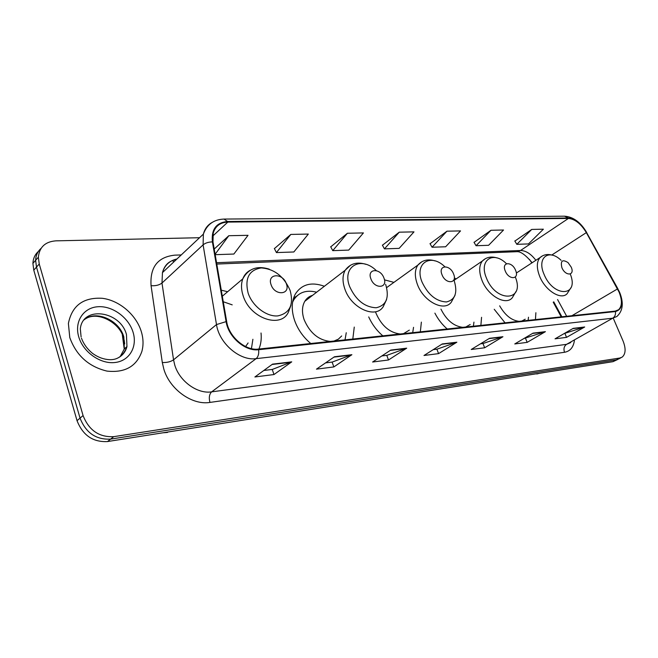 <?xml version="1.0" encoding="UTF-8"?>
<svg xmlns="http://www.w3.org/2000/svg" width="658" height="658" viewBox="0 0 658 658"><rect width="100%" height="100%" fill="white"/><g stroke="black" fill="none" stroke-linecap="round" stroke-linejoin="round"><path stroke-width="0.99" d="M227.627 291.724L221.269 290.17M324.378 286.255C311.456 281.649 301.792 284.215 295.393 293.962C291.461 301.306 291.198 310.148 294.62 320.504C297.901 329.568 303.289 337.233 310.765 343.509M393.936 282.364L384.461 279.847M456.208 278.869L454.308 277.997M531.829 262.929L529.501 259.466M561.2 316.852L553.222 302.186M258.923 349.028C260.93 344.2 261.637 338.862 261.029 332.997M368.719 316.901C372.058 324.336 376.763 330.645 382.833 335.843M420.339 331.846L421.367 322.124M352.811 339.034L354.267 327.084M434.889 313.134C438.072 319.327 442.176 324.608 447.21 328.992M480.875 325.406L481.566 317.304M494.232 309.285L505.056 322.831M535.439 319.599L535.883 312.723M38.361 251.463C34.964 254.523 33.147 258.495 32.908 263.397L33.78 270.158L77.035 420.676C82.818 435.333 92.967 442.299 107.484 441.559L613.001 361.67L617.566 359.548M199.538 237.719L55.905 240.844C45.262 241.651 39.414 247.104 38.353 257.212L39.241 264.006L83.073 415.568C88.92 430.332 99.136 437.364 113.719 436.665L619.869 358.018L616.423 359.852L618.775 358.906L616.423 359.852L110.593 439.125L616.423 359.852L613.001 361.67M83.073 415.568L80.046 418.134C85.853 432.841 96.035 439.84 110.593 439.125C96.035 439.84 85.853 432.841 80.046 418.134L36.503 267.099L80.046 418.134L77.035 420.676M41.084 248.346C37.679 251.414 35.853 255.403 35.622 260.313L36.503 267.099L35.622 260.313C35.853 255.403 37.679 251.414 41.084 248.346M141.264 331.443C136.124 314.763 119.46 300.451 102.319 298.296C83.295 297.194 71.985 305.592 68.391 323.481L69.781 337.57C76.295 355.501 88.69 366.679 106.966 371.096C124.921 373.012 136.56 366.44 141.889 351.38C143.592 345.055 143.386 338.409 141.264 331.443C136.124 314.763 119.46 300.451 102.319 298.296C83.295 297.194 71.985 305.592 68.391 323.481L69.781 337.57C76.295 355.501 88.69 366.679 106.966 371.096C124.921 373.012 136.56 366.44 141.889 351.38C143.592 345.055 143.386 338.409 141.264 331.443M619.038 292.004C622.312 300.171 622.172 306.077 618.627 309.712L615.263 311.102L258.413 349.085C245.467 350.953 228.877 336.748 226.689 321.696L212.986 241.971L213.225 233.113C215.363 226.081 220.224 222.404 227.816 222.091L568.422 218.44C575.018 219.056 580.989 223.778 586.336 232.619L619.038 292.004M619.326 291.971L586.591 232.537C581.113 223.481 574.993 218.637 568.232 218.004L227.61 221.507C216.276 222.511 211.21 229.305 212.402 241.881L226.097 321.63C228.334 337.069 245.36 351.627 258.619 349.711L615.46 311.555C622.172 309.63 623.463 303.108 619.326 291.971M272.527 364.145L254.893 376.968L273.983 374.542L291.733 361.859L272.527 364.145M263.825 370.479L272.354 369.426L291.733 361.859M272.248 369.442L273.983 374.542M334.429 356.776L316.465 369.146L333.845 366.934L351.882 354.703L334.429 356.776M325.57 362.879L332.224 362.065L351.882 354.703M332.117 362.073L333.845 366.934M390.77 350.072L372.609 362.015L388.491 359.992L406.702 348.172L390.77 350.072M381.813 355.962L386.888 355.336L406.702 348.172M386.781 355.353L388.491 359.992M573.217 328.358L555.039 338.829L566.546 337.373L584.682 326.993L573.217 328.358M564.268 333.516L584.682 326.993M564.901 333.433L566.546 337.373M533.021 333.137L514.77 343.945L527.173 342.374L545.408 331.665L533.021 333.137M524.031 338.467L545.408 331.665M525.512 338.286L527.173 342.374M489.511 338.319L471.227 349.48L484.65 347.778L502.934 336.723L489.511 338.319M480.496 343.821L483.079 343.501L502.934 336.723M482.972 343.517L484.65 347.778M442.266 343.945L423.999 355.484L438.582 353.626L456.858 342.209L442.266 343.945M433.26 349.628L436.986 349.176L456.858 342.209M436.879 349.184L438.582 353.626M619.869 358.018L622.221 357.08C625.742 353.914 626.013 348.534 623.044 340.943L613.371 318.464M290.82 234.429L276.418 252.582L293.838 251.981L308.331 234.067L290.82 234.429L274.402 248.601M215.174 254.687L233.87 254.046L248.033 235.317L228.82 235.712L214.204 249.045M446.963 231.188L432.059 247.235L445.622 246.775L460.534 230.909L446.963 231.188L430.061 243.74M490.983 230.275L476.055 245.73L488.606 245.294L503.535 230.012L490.983 230.275L474.064 242.358M531.738 229.428L516.818 244.324L528.473 243.929L543.376 229.19L531.738 229.428L514.852 241.083M347.408 233.253L332.751 250.649L348.724 250.098L363.43 232.924L347.408 233.253L330.744 246.84M399.266 232.175L384.453 248.872L399.143 248.37L413.989 231.871L399.266 232.175L382.446 245.228M384.453 248.872L382.38 245.105M432.059 247.235L429.995 243.624M476.055 245.73L473.999 242.251M516.818 244.324L514.786 240.976M332.751 250.649L330.67 246.717M276.418 252.582L274.337 248.469M228.82 235.712L215.1 254.276M561.891 267.658C565.419 276.492 575.158 275.809 571.202 267.107L568.035 262.6C562.368 259.071 560.32 260.757 561.891 267.658M499.661 305.838C505.13 315.33 511.611 320.495 519.113 321.334M521.81 321.046L525.216 319.204M528.127 320.372L528.489 317.222M505.254 270.973C508.823 280.3 519.664 279.551 515.609 270.364C512.113 261.177 501.24 261.695 505.254 270.973M440.942 309.112C446.502 320.199 453.79 326.269 462.796 327.33M465.782 327.01L470.199 324.501M473.39 326.204L473.949 322.124M441.995 274.682C445.606 284.569 457.746 283.721 453.584 273.999C450.064 264.269 437.899 264.853 441.995 274.682M375.611 312.048L376.08 313.389C381.632 325.875 389.676 332.742 400.22 333.993M403.543 333.639L409.334 330.127M412.698 332.66L413.545 327.322M370.89 278.844C374.517 289.356 388.212 288.41 383.959 278.079C380.423 267.74 366.712 268.398 370.89 278.844M312.55 295.352C309.202 296.314 306.62 298.304 304.786 301.323C301.964 306.365 301.742 312.484 304.128 319.673C309.828 332.915 318.546 340.17 330.275 341.436M334.001 341.041L338.335 339.183L341.683 335.958M345.022 339.865L346.256 332.726M307.944 298.888L306.357 299.168M297.284 295.582L293.123 299.67M316.63 292.218C306.365 289.627 298.716 292.234 293.657 300.048L292.596 302.178M309.614 296.561L310.831 296.668M271.08 284.692C274.699 296.092 290.721 294.973 286.362 283.795C282.858 272.609 266.835 273.374 271.08 284.692M245.59 346.552L248.107 342.966M251.438 348.625L252.894 339.273M232.208 304.86L223.259 301.742M538.622 373.423L169.196 431.804M107.484 441.559L113.719 436.665M33.78 270.158L39.241 264.006M124.181 340.063L124.699 343.937M574.401 340.515C573.422 347.342 570.132 351.265 564.515 352.285L209.951 402.416C208.734 397.695 209.302 394.175 211.646 391.864L566.563 344.34L570.757 342.571M209.951 402.416C192.268 405.46 169.739 389.454 163.834 369.138L162.312 362.533L151.069 285.687C149.859 267.164 157.747 256.982 174.724 255.156L181.246 254.934M226.097 321.63L216.498 324.567L173.548 359.827L174.773 365.108C179.552 381.336 197.474 394.175 211.646 391.864L256.126 358.651C239.973 361.119 219.147 343.394 216.498 324.567L203.1 244.85L203.371 234.116C204.786 228.729 207.763 224.806 212.295 222.346M619.499 292.029L617.772 288.829M586.73 232.537C580.685 222.297 573.307 216.852 564.589 216.186L568.232 218.004M227.61 221.507L223.983 219.073C213.776 219.484 206.908 224.501 203.371 234.116L162.46 272.618L161.983 283.03L173.548 359.827C170.702 361.777 166.959 362.673 162.312 362.533M212.402 241.881C208.438 242.012 205.337 242.999 203.1 244.85L161.983 283.03C159.252 285.12 155.617 286.008 151.069 285.687M617.895 288.796L586.591 232.537M258.619 349.711C259.071 353.815 258.24 356.792 256.126 358.651L612.721 318.201C614.893 316.769 615.806 314.557 615.46 311.555M619.696 292.481C623.874 303.017 622.92 311.028 616.842 316.498L612.721 318.201L566.563 344.34C564.07 346.157 563.388 348.806 564.515 352.285M176.969 258.964C169.517 260.658 164.681 265.207 162.46 272.618C164.525 265.018 169.131 260.683 176.262 259.622M227.816 222.091L212.715 236.107M617.517 288.928L571.917 315.717M586.336 232.619L551.791 255.016M566.686 316.276L557.573 299.538M535.883 260.288C530.99 253.889 525.882 250.624 520.568 250.484L216.548 262.715M568.422 218.44L520.568 250.484L517.122 251.677L216.786 264.064M173.654 262.081L172.75 260.519M441.781 344.249L456.183 342.53M489.034 338.615L502.26 337.036M532.544 333.425L544.734 331.969M572.74 328.63L584.016 327.289M390.293 350.385L406.027 348.51M333.96 357.105L351.216 355.049M272.067 364.483L291.075 362.221M561.118 260.346C548.871 248.313 536.615 257.632 544.018 274.23C553.329 297.803 579.575 296.881 570.272 274.032M542.315 255.937L539.996 257.607C536.574 261.769 536.467 268.003 539.667 276.327C545.219 290.515 560.937 300.361 567.064 293.772L571.07 287.521M506.471 263.71C493.303 250.361 478.654 260.025 486.385 277.915C495.992 303.174 525.397 301.463 515.321 277.051M485.39 258.66L482.355 261.004C478.991 265.519 478.835 271.894 481.895 280.119C487.685 295.598 505.525 305.871 512.187 297.909L516.16 291.247M444.833 266.729C430.71 252.853 414.17 263.184 422.025 282.019C428.054 294.751 436.172 301.397 446.387 301.956C455.394 299.793 457.919 292.465 453.962 279.979M421.86 261.736L417.855 265.116C414.68 269.977 414.524 276.393 417.386 284.355C423.439 301.446 444.084 312.106 451.248 302.261L455.032 295.261M376.277 270.578C361.045 255.518 341.601 266.416 349.678 286.641C355.904 300.18 364.746 307.22 376.203 307.763C386.402 305.402 389.544 297.605 385.646 284.346M350.5 265.223L345.154 270.282C342.407 275.398 342.316 281.673 344.891 289.109C351.249 308.298 375.718 319.163 383.211 306.694L386.591 299.546M296.676 296.149L293.6 298.025L296.626 296.199M248.132 293.131C252.483 306.217 266.613 316.959 277.808 315.898C289.808 313.266 293.912 304.786 290.129 290.449C283.919 276.36 274.287 268.851 261.226 267.929C248.963 269.977 244.603 278.375 248.132 293.131M250.385 270.191C246.84 272.017 244.307 274.912 242.786 278.86C240.984 283.886 241.108 289.528 243.156 295.779C249.991 318.538 281.394 329.033 288.566 311.769L291 305.098M120.085 356.751L124.321 348.913L123.827 336.954C119.345 320.15 95.953 309.704 84.224 319.772M118.835 357.483C123.013 354.999 125.727 351.356 126.961 346.56L126.459 334.577C120.496 310.864 82.563 305.427 80.325 328.877L81.107 337.003M78.73 336.806C83.089 352.079 100.329 364.228 114.846 362.525C129.429 361.061 137.662 346.741 133.048 332.15C128.639 317.543 112.518 305.707 98.05 306.727C83.517 307.533 74.157 321.54 78.73 336.806M539.609 373.267L536.796 373.991M32.908 263.397L38.353 257.212M124.247 349.184L122.289 334.494M162.97 432.791L167.486 432.454M618.627 309.712L616.793 310.757M564.589 216.186L223.983 219.073M621.012 357.722L618.775 358.906M532.125 262.739C525.841 255.205 520.84 251.512 517.122 251.677M561.891 316.786L553.765 301.849M516.333 273.045L539.996 257.607C543.483 254.564 547.695 253.782 552.621 255.255M454.094 280.316L482.355 261.004C486.287 257.179 491.164 256.151 496.987 257.92M386.665 287.595L417.855 265.116C422.296 260.14 428.037 258.742 435.086 260.913M292.884 300.648L293.657 300.048M304.786 301.323L345.154 270.282C350.155 263.562 357.047 261.571 365.832 264.31M222.314 296.232L242.786 278.86C248.362 268.612 257.171 265.371 269.221 269.147M81.452 338.163C83.648 344.035 87.3 349.069 92.4 353.272C97.063 356.71 101.998 358.774 107.213 359.465C116.581 360.79 123.169 356.488 126.961 346.56L124.321 348.913L123.441 337.381C119.164 322.313 97.853 311.176 85.935 318.579"/></g></svg>
